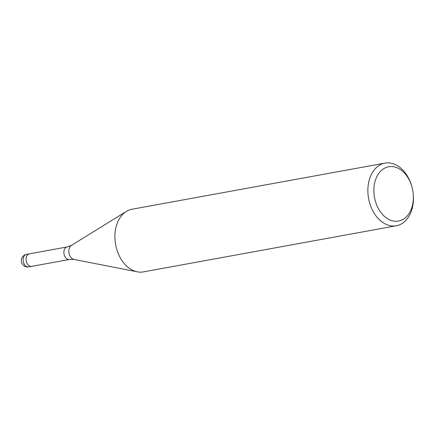 <?xml version="1.0" encoding="UTF-8"?>
<svg xmlns="http://www.w3.org/2000/svg" width="435" height="435" viewBox="0 0 435 435"><rect width="100%" height="100%" fill="white"/><g stroke="black" fill="none" stroke-linecap="round" stroke-linejoin="round"><path stroke-width="0.65" d="M31.831 266.334A6.367 4.486 -100.3 0 1 31.771 266.345A6.367 4.486 -100.3 0 1 31.44 266.389A6.367 4.486 -100.3 0 1 26.176 260.652A6.367 4.486 -100.3 0 1 29.488 253.817A6.367 4.486 -100.3 0 1 29.542 253.806M413.201 193.629L413.25 194.13A31.837 22.435 -100.3 0 1 396.372 225.76A31.837 22.435 -100.3 0 1 394.703 225.972A31.837 22.435 -100.3 0 1 368.391 197.283A31.837 22.435 -100.3 0 1 384.953 163.12A31.837 22.435 -100.3 0 1 386.623 162.902A31.837 22.435 -100.3 0 1 411.907 186.756L412.037 187.24A27.59 19.444 -100.3 0 1 413.201 193.629A27.59 19.444 -100.3 0 1 397.128 221.23A27.59 19.444 -100.3 0 1 374.182 195.342A27.59 19.444 -100.3 0 1 390.124 166.567A27.59 19.444 -100.3 0 1 412.037 187.24M396.372 225.76L143.398 271.88A31.837 22.435 -100.3 0 1 141.728 272.098A31.837 22.435 -100.3 0 1 115.422 243.41A31.837 22.435 -100.3 0 1 131.979 209.24L384.953 163.12M28.808 266.883A6.367 4.486 -100.3 0 1 28.476 266.927A6.367 4.486 -100.3 0 1 26.122 266.247A6.367 4.486 -100.3 0 1 23.109 259.543A6.367 4.486 -100.3 0 1 26.524 254.355A6.367 6.367 0 0 0 21.348 261.43A6.367 6.367 0 0 0 28.808 266.883L31.771 266.345A6.367 4.486 -100.3 0 1 29.085 265.709A6.367 4.486 -100.3 0 1 26.073 259.004A6.367 4.486 -100.3 0 1 29.488 253.817L67.267 246.928L71.498 245.329L126.199 211.513M31.771 266.345L69.551 259.456A6.367 4.486 -100.3 0 1 69.219 259.499A6.367 4.486 -100.3 0 1 63.956 253.763A6.367 4.486 -100.3 0 1 67.267 246.928M69.551 259.456L74.075 259.461A7.449 5.253 -100.3 0 1 68.996 253.083A7.449 5.253 -100.3 0 1 71.498 245.329M74.075 259.461L137.188 271.799M26.524 254.355L29.488 253.817"/></g></svg>
